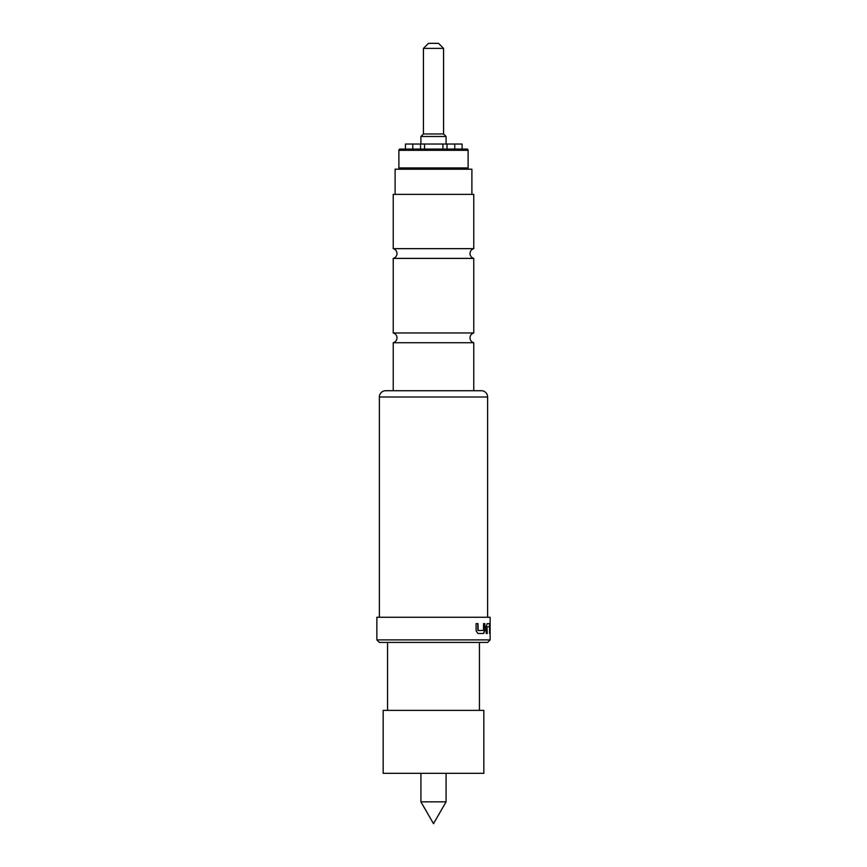 <?xml version="1.0" encoding="UTF-8"?>
<svg xmlns="http://www.w3.org/2000/svg" width="867" height="867" viewBox="0 0 867 867"><rect width="100%" height="100%" fill="white"/><g stroke="black" fill="none" stroke-linecap="round" stroke-linejoin="round"><path stroke-width="1.3" d="M473.772 342.725A5.039 5.039 0 0 1 473.772 332.971L393.228 332.971A5.039 5.039 0 0 1 393.228 342.725L473.772 342.725L473.772 390.714L481.326 390.714A6.297 6.297 0 0 1 487.622 396.999L379.378 396.999A6.297 6.297 0 0 1 385.674 390.714L481.326 390.714M473.772 258.399A5.039 5.039 0 0 1 473.772 248.656L393.228 248.656A5.039 5.039 0 0 1 393.228 258.399L473.772 258.399L473.772 332.971M446.082 801.856L433.5 823.65L420.918 801.856L446.082 801.856L446.082 773.31M412.8 144.03L412.8 149.07L405.463 149.07L405.463 144.03L462.1 144.03L462.1 149.07L466.847 149.07A1.257 1.257 0 0 1 468.115 150.327L398.885 150.327A1.257 1.257 0 0 1 400.153 149.07L466.847 149.07M383.16 773.31L483.84 773.31L483.84 710.376L383.16 710.376L383.16 773.31M479.44 710.376L479.44 642.414M387.56 710.376L387.56 642.414M473.772 248.656L473.772 194.371L393.228 194.371L393.228 248.656M393.228 332.971L393.228 258.399M385.674 390.714L393.228 390.714L393.228 342.725M424.548 144.03L424.548 149.07L420.538 149.07L420.538 144.03M446.082 136.487L443.568 133.962L423.432 133.962L420.918 136.487L446.082 136.487L446.082 144.03M443.568 48.389L423.432 48.389L428.461 43.35L438.539 43.35L443.568 48.389L443.568 133.962M398.885 150.327L398.885 167.949A1.257 1.257 0 0 0 400.153 169.206M398.885 167.949L468.115 167.949A1.257 1.257 0 0 1 466.847 169.206M468.115 167.949L468.115 150.327M471.886 194.371L471.886 169.206L395.114 169.206L395.114 194.371M490.137 639.9L487.622 642.414L379.378 642.414L376.863 639.9L490.137 639.9L490.137 617.25L376.863 617.25L376.863 639.9M487.622 617.25L487.622 396.999M379.378 617.25L379.378 396.999M486.235 633.484L487.016 633.484L487.016 626.841L487.265 633.484L486.235 633.484L486.235 626.44L487.2 623.622L489.606 623.622L489.573 633.484L489.92 626.44M487.265 626.841L489.552 626.646L489.573 633.484M483.548 623.622L483.45 630.472L478.129 630.472L478.01 623.622L476.081 623.622L476.081 630.667L477.88 633.484L483.645 633.484L484.891 630.667L484.891 623.622L483.548 623.622L484.664 623.622L484.891 630.667M405.463 149.07L400.153 149.07M442.907 149.07L442.907 144.03M487.2 623.622L489.356 623.622L489.671 626.44M477.815 630.266L477.815 623.622L476.081 623.622M477.88 633.484L483.418 633.484L484.664 630.667M454.763 149.07L454.763 144.03M447.025 149.07L447.025 144.03M423.432 133.962L423.432 48.389M420.918 144.03L420.918 136.487M420.918 801.856L420.918 773.31"/></g></svg>

